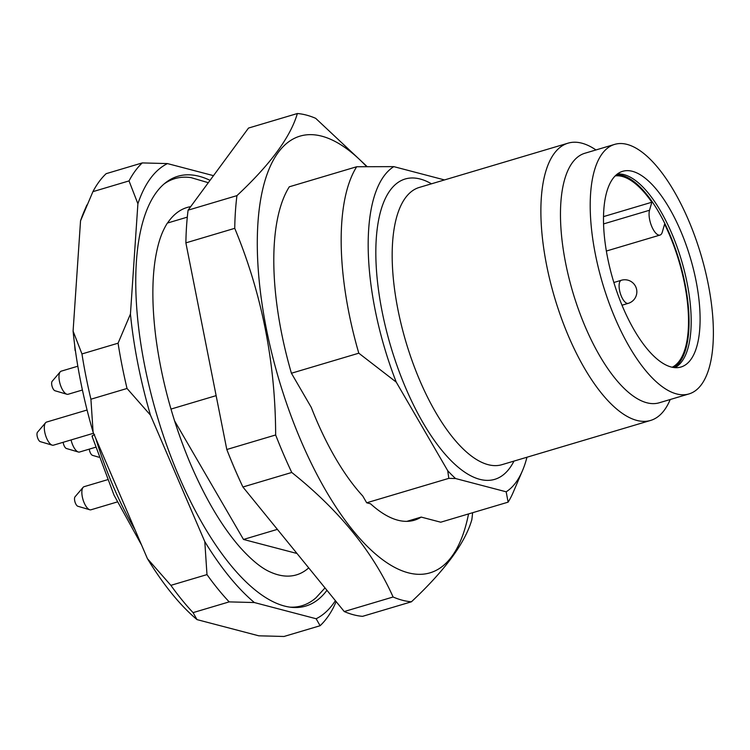 <?xml version="1.0" encoding="UTF-8"?>
<svg xmlns="http://www.w3.org/2000/svg" width="750" height="750" viewBox="0 0 750 750"><rect width="100%" height="100%" fill="white"/><g stroke="black" fill="none" stroke-linecap="round" stroke-linejoin="round"><path stroke-width="1.12" d="M308.719 567.881A191.662 75.422 -106.6 0 1 270.366 572.053C261.675 568.341 251.606 560.147 240.159 547.463C221.7 526.378 204.769 497.644 189.366 461.269C172.453 420.356 161.25 378.806 155.747 336.609C152.1 306.909 151.912 281.306 155.184 259.8C157.181 247.256 160.022 237.225 163.716 229.697A192.872 75.891 -106.6 0 1 167.363 223.078L187.303 217.144M170.981 409.078L216.131 395.644M174.553 420.816L243.488 539.456L297.009 553.491M190.688 206.644A191.662 75.422 73.4 0 0 167.522 223.031M406.856 521.353L421.2 517.087A172.903 68.034 73.4 0 1 414.328 520.228A172.903 68.034 73.4 0 1 370.584 503.812L366.694 502.791L362.747 495.994A172.903 68.034 73.4 0 1 311.278 407.409L291.422 373.238A192.872 75.891 73.4 0 1 289.303 186.797L356.681 166.744L393.797 166.631L444.413 179.906A172.903 68.034 -106.6 0 1 444.459 179.944M291.422 373.238L358.8 353.194A192.872 75.891 -106.6 0 1 356.681 166.744M526.969 457.228A172.903 68.034 -106.6 0 1 522.469 470.691L513.244 492.253A192.872 75.891 -106.6 0 1 508.116 502.153L440.728 522.206L421.2 517.087M522.469 470.691A172.903 68.034 -106.6 0 1 506.175 491.803L508.116 502.153M358.8 353.194L396.244 382.125A172.903 68.034 -106.6 0 1 393.797 166.631M396.244 382.125L447.722 470.709L448.819 478.359L455.559 478.528A172.903 68.034 -106.6 0 1 447.722 470.709M455.559 478.528L506.175 491.803M632.419 171.319A102.103 40.172 -106.6 0 1 693.9 271.078A102.103 40.172 -106.6 0 1 679.453 367.387A102.103 40.172 -106.6 0 1 613.284 280.622A102.103 40.172 -106.6 0 1 621.253 171.806A102.103 40.172 -106.6 0 1 632.419 171.319M617.306 174.066A101.259 39.844 -106.6 0 1 624.084 174.656A101.259 39.844 -106.6 0 1 687.15 283.2A101.259 39.844 -106.6 0 1 674.916 367.641M627.094 144.403A130.191 51.225 -106.6 0 1 704.906 269.25A130.191 51.225 -106.6 0 1 688.922 393.947A130.191 51.225 -106.6 0 1 602.691 283.772A130.191 51.225 -106.6 0 1 614.663 144.384A130.191 51.225 -106.6 0 1 627.094 144.403M688.922 393.947L659.184 402.797A130.191 51.225 -106.6 0 1 572.953 292.622A130.191 51.225 -106.6 0 1 584.925 153.234L614.663 144.384M670.228 399.506L669.947 400.162A144.647 56.916 -106.6 0 1 650.569 420.45A144.647 56.916 -106.6 0 1 554.756 298.041A144.647 56.916 -106.6 0 1 568.05 143.166A144.647 56.916 -106.6 0 1 581.859 143.184A144.647 56.916 -106.6 0 1 595.378 149.559L595.969 149.953M366.694 502.791L448.819 478.359M243.488 539.456L277.378 529.369M468.534 513.938A227.822 89.653 -106.6 0 1 348.516 524.812A227.822 89.653 -106.6 0 1 257.325 238.097A227.822 89.653 -106.6 0 1 366.534 166.5M393.103 597C372.834 551.7 339.047 510.197 291.759 472.462A253.144 99.609 -106.6 0 1 275.653 434.972C275.438 362.428 261.797 293.55 234.741 228.328A253.144 99.609 -106.6 0 1 236.944 195.628C270.347 164.419 290.494 137.044 297.366 113.522L248.512 128.062L188.091 210.169A253.144 99.609 73.4 0 0 185.878 242.869L226.8 449.503A253.144 99.609 73.4 0 0 242.906 487.003L344.241 611.541A253.144 99.609 73.4 0 0 362.559 616.341L411.412 601.8A253.144 99.609 -106.6 0 1 393.103 597L344.241 611.541M291.759 472.462L242.906 487.003M472.622 512.719A253.144 99.609 -106.6 0 1 471.834 519.694C465.141 542.962 445.003 570.337 411.412 601.8M297.366 113.522A253.144 99.609 -106.6 0 1 315.684 118.331L367.013 166.5M236.944 195.628L188.091 210.169M234.741 228.328L185.878 242.869M275.653 434.972L226.8 449.503M674.044 367.556A101.259 39.844 73.4 0 0 685.031 283.828A101.259 39.844 73.4 0 0 616.631 174.619M672.178 367.247A100.05 39.366 -106.6 0 0 664.584 224.156L662.269 232.172A14.466 5.691 -106.6 0 1 660.028 235.069A14.466 5.691 -106.6 0 1 651.778 226.537A14.466 5.691 -106.6 0 1 649.528 210.244L651.844 202.228L603.544 216.6M615.244 175.894A100.05 39.366 -106.6 0 1 651.844 202.228M325.012 587.916L315.994 597.778A222.806 87.675 -106.6 0 1 289.922 607.144M164.016 184.012A222.806 87.675 -106.6 0 1 190.959 177.609L208.303 182.7M98.841 457.209L92.522 455.353A5.091 2.006 -106.6 0 1 89.259 449.137M93.553 433.247L53.447 445.181A12.056 4.744 -106.6 0 1 52.209 445.153L40.312 441.656A5.091 2.006 -106.6 0 1 37.462 437.353A5.091 2.006 -106.6 0 1 37.5 432.197L45.553 422.766A12.056 4.744 -106.6 0 1 46.566 422.072L87.075 410.016M117.206 501.975L90.984 509.784A12.056 4.744 -106.6 0 1 89.756 509.756L77.859 506.259A5.091 2.006 -106.6 0 1 75 501.966A5.091 2.006 -106.6 0 1 75.038 496.8L83.091 487.369A12.056 4.744 -106.6 0 1 84.103 486.675L107.381 479.756M82.416 390.009L68.109 394.266A12.056 4.744 -106.6 0 1 66.881 394.247L54.984 390.75A5.091 2.006 -106.6 0 1 52.125 386.447A5.091 2.006 -106.6 0 1 52.172 381.281L60.216 371.85A12.056 4.744 -106.6 0 1 61.237 371.156L77.831 366.216M95.494 447.281L79.547 452.025A12.056 4.744 -106.6 0 1 78.319 451.997L66.422 448.509A5.091 2.006 -106.6 0 1 63.159 442.284M52.209 445.153A12.056 4.744 -106.6 0 1 45.459 434.981A12.056 4.744 -106.6 0 1 45.553 422.766M89.756 509.756A12.056 4.744 -106.6 0 1 82.997 499.584A12.056 4.744 -106.6 0 1 83.091 487.369M66.881 394.247A12.056 4.744 -106.6 0 1 60.122 384.066A12.056 4.744 -106.6 0 1 60.216 371.85M78.319 451.997A12.056 4.744 -106.6 0 1 71.062 439.931M94.65 434.719C92.184 435.525 91.481 436.134 92.55 436.547M75.478 351.019L75.366 350.278M86.878 204.994L83.888 211.969A239.878 94.397 73.4 0 0 80.541 220.819L73.087 331.106A239.878 94.397 73.4 0 0 93.103 432.197L147.441 558.684A239.878 94.397 73.4 0 0 197.016 619.612L258.797 635.812L283.988 636.478L320.1 625.734A251.934 99.131 73.4 0 0 333.337 607.744L336.178 601.631M170.869 585.347L206.981 574.603A251.934 99.131 73.4 0 0 229.181 601.884L193.069 612.628A251.934 99.131 -106.6 0 1 170.869 585.347L147.441 558.684M193.069 612.628L197.016 619.612M81.956 353.944L118.069 343.2A251.934 99.131 73.4 0 0 127.031 388.472L90.919 399.216A251.934 99.131 -106.6 0 1 81.956 353.944L73.087 331.106M90.919 399.216L93.103 432.197M106.153 173.672L142.266 162.919A251.934 99.131 73.4 0 0 129.028 180.909L92.916 191.653A251.934 99.131 -106.6 0 1 106.153 173.672M92.916 191.653L80.541 220.819M335.391 600.666A239.878 94.397 -106.6 0 1 316.153 618.75L254.372 602.55L229.181 601.884M320.1 625.734L316.153 618.75M206.981 574.603L204.797 541.622L150.459 415.134L127.031 388.472M254.372 602.55A239.878 94.397 -106.6 0 1 204.797 541.622M118.069 343.2L130.444 314.034L137.897 203.756L129.028 180.909M150.459 415.134A239.878 94.397 -106.6 0 1 130.444 314.034M142.266 162.919L167.456 163.584L213.488 175.659M137.897 203.756A239.878 94.397 -106.6 0 1 167.456 163.584M326.962 590.297A224.213 88.228 -106.6 0 1 291.797 607.359A224.213 88.228 -106.6 0 1 157.247 416.325A224.213 88.228 -106.6 0 1 165.469 182.812A224.213 88.228 -106.6 0 1 199.256 176.306A224.213 88.228 -106.6 0 1 210.047 180.338M513.975 461.1A156.703 61.659 -106.6 0 1 394.65 358.772A156.703 61.659 -106.6 0 1 420.253 179.044A156.703 61.659 -106.6 0 1 431.466 183.806M568.05 143.166L419.353 187.416A144.647 56.916 73.4 0 0 406.05 342.291A144.647 56.916 73.4 0 0 501.863 464.7L650.569 420.45M621.356 280.256A12.056 12.056 0 0 1 636.844 291.619A12.056 12.056 0 0 1 628.228 303.366A12.056 4.744 -106.6 0 1 620.25 293.166A12.056 4.744 -106.6 0 1 621.356 280.256L613.856 282.497M603.591 223.912L649.528 210.244M95.728 438.309A192.872 75.891 73.4 0 0 135.028 529.8M628.228 303.366L621.994 305.222M606.375 251.034L660.028 235.069M141.591 545.072L114.037 495.188L92.091 436.378M75.984 288.281L73.716 321.834M74.588 344.391L75.094 350.531"/></g></svg>
